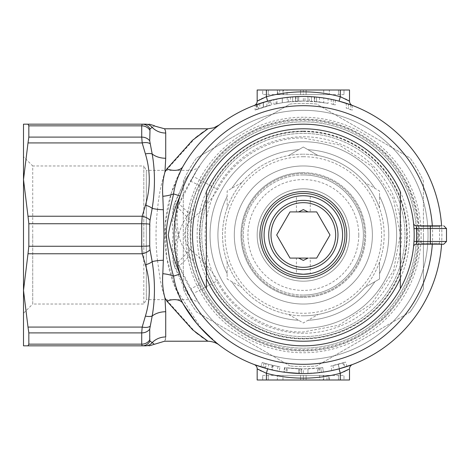 <?xml version="1.0" encoding="UTF-8"?>
<svg xmlns="http://www.w3.org/2000/svg" width="470" height="470" viewBox="0 0 470 470"><rect width="100%" height="100%" fill="white"/><g stroke="black" fill="none" stroke-linecap="round" stroke-linejoin="round"><path stroke-width="0.35" stroke-dasharray="2.35 1.76" d="M303.344 193.44A41.56 41.56 0 0 0 261.784 235A41.56 41.56 0 0 0 303.344 276.56A41.56 41.56 0 0 0 344.904 235A41.56 41.56 0 0 0 303.344 193.44M303.344 345.832A110.832 110.832 0 0 0 414.176 235A110.832 110.832 0 0 0 303.344 124.168A110.832 110.832 0 0 0 192.518 235A110.832 110.832 0 0 0 303.344 345.832A110.832 110.832 0 0 0 414.176 235A110.832 110.832 0 0 0 303.344 124.168A110.832 110.832 0 0 1 414.176 235A110.832 110.832 0 0 1 303.344 345.832A110.832 110.832 0 0 1 192.518 235A110.832 110.832 0 0 1 303.344 124.168A110.832 110.832 0 0 0 192.518 235A110.832 110.832 0 0 0 303.344 345.832A110.832 110.832 0 0 0 414.176 235A110.832 110.832 0 0 0 303.344 124.168A110.832 110.832 0 0 1 414.176 235A110.832 110.832 0 0 1 303.344 345.832A110.832 110.832 0 0 1 192.518 235A110.832 110.832 0 0 1 303.344 124.168A110.832 110.832 0 0 0 192.518 235A110.832 110.832 0 0 0 303.344 345.832M303.344 191.59A43.41 43.41 0 0 0 259.939 235A43.41 43.41 0 0 0 303.344 278.41A43.41 43.41 0 0 0 346.754 235A43.41 43.41 0 0 0 303.344 191.59M303.344 341.214A106.214 106.214 0 0 0 409.558 235A106.214 106.214 0 0 0 303.344 128.786A106.214 106.214 0 0 0 197.136 235A106.214 106.214 0 0 0 303.344 341.214A106.214 106.214 0 0 1 197.136 235A106.214 106.214 0 0 1 303.344 128.786A106.214 106.214 0 0 1 409.558 235A106.214 106.214 0 0 1 303.344 341.214M303.344 172.66A62.34 62.34 0 0 0 241.004 235A62.34 62.34 0 0 0 303.344 297.34A62.34 62.34 0 0 1 241.004 235A62.34 62.34 0 0 1 303.344 172.66A62.34 62.34 0 0 1 365.689 235A62.34 62.34 0 0 1 303.344 297.34A62.34 62.34 0 0 0 365.689 235A62.34 62.34 0 0 0 303.344 172.66M400.322 191.678L400.322 278.322M206.371 278.322L206.371 191.678M303.344 296.417A61.417 61.417 0 0 0 364.761 235A61.417 61.417 0 0 0 303.344 173.583A61.417 61.417 0 0 0 241.927 235A61.417 61.417 0 0 0 303.344 296.417A61.417 61.417 0 0 0 364.761 235A61.417 61.417 0 0 0 303.344 173.583A61.417 61.417 0 0 0 241.927 235A61.417 61.417 0 0 0 303.344 296.417M308.044 258.089L310.271 258.089L310.271 273.634L303.344 274.251A39.251 39.251 0 0 1 264.093 235A39.251 39.251 0 0 1 303.344 195.749A39.251 39.251 0 0 1 342.595 235A39.251 39.251 0 0 1 303.344 274.251L296.417 273.634L296.417 258.089L298.65 258.089L296.417 258.089M296.417 196.366L303.344 195.749L310.271 196.366L303.344 195.749L296.417 196.366L296.417 211.911L298.65 211.911L296.417 211.911M310.271 196.366L310.271 211.911L308.044 211.911L310.271 211.911M303.344 281.178A46.177 46.177 0 0 0 349.521 235A46.177 46.177 0 0 0 303.344 188.822A46.177 46.177 0 0 0 257.166 235A46.177 46.177 0 0 0 303.344 281.178A46.177 46.177 0 0 0 349.521 235A46.177 46.177 0 0 0 303.344 188.822A46.177 46.177 0 0 0 257.166 235A46.177 46.177 0 0 0 303.344 281.178A46.177 46.177 0 0 0 349.521 235A46.177 46.177 0 0 0 303.344 188.822A46.177 46.177 0 0 0 257.166 235A46.177 46.177 0 0 0 303.344 281.178A46.177 46.177 0 0 0 349.521 235A46.177 46.177 0 0 0 303.344 188.822A46.177 46.177 0 0 0 257.166 235A46.177 46.177 0 0 0 303.344 281.178M276.683 235L283.351 246.544M316.674 258.089L317.056 257.431M330.005 235L323.342 223.456M316.674 211.911L290.014 211.911L277.065 234.342M290.014 258.089L315.916 258.089M310.271 258.089L309.742 258.089M303.344 336.596A101.596 101.596 0 0 0 404.94 235A101.596 101.596 0 0 0 303.344 133.404A101.596 101.596 0 0 0 201.753 235A101.596 101.596 0 0 0 303.344 336.596A101.596 101.596 0 0 0 404.94 235A101.596 101.596 0 0 0 303.344 133.404A101.596 101.596 0 0 0 201.753 235A101.596 101.596 0 0 0 303.344 336.596M303.344 119.092C333.054 118.734 360.373 130.049 385.306 153.038C408.301 177.977 419.616 205.296 419.252 235C419.616 264.704 408.295 292.029 385.306 316.962C360.367 339.951 333.048 351.272 303.344 350.908C273.64 351.266 246.321 339.951 221.382 316.962C198.393 292.023 187.072 264.704 187.436 235C187.078 205.296 198.393 177.971 221.382 153.038C246.321 130.049 273.646 118.728 303.344 119.092M303.344 348.141A113.141 113.141 0 0 0 416.485 235A113.141 113.141 0 0 0 303.344 121.859A113.141 113.141 0 0 0 190.209 235A113.141 113.141 0 0 0 303.344 348.141A113.141 113.141 0 0 0 416.485 235A113.141 113.141 0 0 0 303.344 121.859A113.141 113.141 0 0 0 190.209 235A113.141 113.141 0 0 0 303.344 348.141A113.141 113.141 0 0 1 190.209 235A113.141 113.141 0 0 1 303.344 121.859A113.141 113.141 0 0 1 416.485 235A113.141 113.141 0 0 1 303.344 348.141A113.141 113.141 0 0 1 190.209 235A113.141 113.141 0 0 1 303.344 121.859A113.141 113.141 0 0 1 416.485 235A113.141 113.141 0 0 1 303.344 348.141M303.344 131.095A103.905 103.905 0 0 1 407.249 235A103.905 103.905 0 0 1 303.344 338.905A103.905 103.905 0 0 1 199.445 235A103.905 103.905 0 0 1 303.344 131.095M358.763 235A55.413 55.413 0 0 0 303.344 179.587A55.413 55.413 0 0 0 247.931 235A55.413 55.413 0 0 0 303.344 290.413A55.413 55.413 0 0 0 358.763 235M303.344 165.963A69.037 69.037 0 0 0 234.307 235A69.037 69.037 0 0 0 303.344 304.037A69.037 69.037 0 0 0 372.381 235A69.037 69.037 0 0 0 303.344 165.963A69.037 69.037 0 0 0 234.307 235A69.037 69.037 0 0 0 303.344 304.037A69.037 69.037 0 0 0 372.381 235A69.037 69.037 0 0 0 303.344 165.963M303.344 156.727A78.273 78.273 0 0 0 225.071 235A78.273 78.273 0 0 0 303.344 313.273A78.273 78.273 0 0 0 381.616 235A78.273 78.273 0 0 0 303.344 156.727M418.794 235A115.45 115.45 0 0 1 303.344 350.45A115.45 115.45 0 0 1 187.9 235A115.45 115.45 0 0 1 303.344 119.55A115.45 115.45 0 0 1 418.794 235M423.411 235L423.411 288.903A131.612 131.612 0 0 1 410.057 312.027A131.612 131.612 0 0 0 423.411 288.903L423.411 181.097A131.612 131.612 0 0 0 410.057 157.973A131.612 131.612 0 0 1 423.411 181.097L423.411 235M410.057 312.027L316.698 365.93A131.612 131.612 0 0 1 289.996 365.93A131.612 131.612 0 0 0 316.698 365.93L410.057 312.027M289.996 365.93L196.63 312.027A131.612 131.612 0 0 1 183.282 288.903A131.612 131.612 0 0 0 196.63 312.027L289.996 365.93M183.282 288.903L183.282 181.097A131.612 131.612 0 0 1 196.63 157.973A131.612 131.612 0 0 0 183.282 181.097L183.282 288.903M289.996 104.07A131.612 131.612 0 0 1 316.698 104.07L410.057 157.973L316.698 104.07A131.612 131.612 0 0 0 289.996 104.07L196.63 157.973L289.996 104.07M441.577 244.236A138.538 138.538 0 0 0 441.577 225.764M416.614 242.567L416.761 228.538L413.994 228.69A110.832 110.832 0 0 1 413.994 241.31L413.712 245.152M199.92 284.356L193.928 261.526A112.583 112.583 0 0 1 193.928 208.474L199.92 185.644A114.598 114.598 0 0 1 417.942 235A114.598 114.598 0 0 1 199.92 284.356L190.82 288.697L179.246 265.991C176.597 257.037 176.403 246.703 178.659 235C173.7 245.787 172.243 256.221 174.294 266.296L185.38 290.466L191.654 299.649L173.354 263.182C172.026 254.282 171.95 244.888 173.119 235C171.95 225.107 172.026 215.718 173.354 206.818L184.833 180.427L191.654 170.351L185.392 179.511L174.294 203.704C172.243 213.78 173.7 224.214 178.659 235C176.603 221.652 176.35 214.014 179.246 204.009A9.236 4.348 -164.5 0 1 174.294 203.704M193.928 208.474L189.151 213.568L179.246 204.009L190.82 181.303C200.99 163.131 201.806 161.516 193.264 176.45A124.685 124.685 0 0 1 428.029 235A124.685 124.685 0 0 1 190.82 288.697C200.984 306.869 201.8 308.485 193.264 293.55L217.728 280.537C210.566 268.952 201.418 258.635 190.291 249.594L177.589 262.8A9.236 3.93 -13.9 0 0 173.354 263.182M173.354 206.818A9.236 3.93 -166.1 0 0 177.589 207.2C182.73 194.915 187.953 184.669 193.264 176.45L217.728 189.463C232.885 159.007 269.334 137.105 303.344 138.021L339.04 144.831L371.917 166.427L393.513 199.304L400.322 235L393.513 270.697L371.917 303.573L339.04 325.17L303.344 331.979C269.339 332.895 232.885 310.999 217.728 280.537M199.92 185.644L190.82 181.303A124.685 124.685 0 0 1 428.029 235A124.685 124.685 0 0 1 193.264 293.55L194.104 295.101M413.712 224.848L413.994 228.69A110.832 110.832 0 0 1 413.994 241.31L446.5 241.463M413.606 246.245L413.553 246.715A2.773 2.773 0 0 1 416.308 244.236L416.467 243.442M328.089 98.688L314.753 96.932A138.538 138.538 0 0 0 311.487 96.703A138.538 138.538 0 0 1 328.089 98.688L328.089 103.388L314.753 101.567A133.921 133.921 0 0 0 314.307 101.532A133.921 133.921 0 0 0 311.487 101.326A133.921 133.921 0 0 1 314.307 101.532A133.921 133.921 0 0 1 316.498 101.726L316.498 97.09A138.538 138.538 0 0 1 323.783 97.977L316.498 97.09L316.498 101.726A133.921 133.921 0 0 1 323.783 102.648L323.783 97.977M346.261 103.277A138.538 138.538 0 0 1 352.212 105.368L350.779 104.839A138.538 138.538 0 0 0 346.261 103.277L346.261 108.141A133.921 133.921 0 0 1 352.212 110.315L350.779 109.763A133.921 133.921 0 0 0 346.261 108.141L346.261 103.277M333.259 99.734L331.221 99.299L335.298 100.198L333.259 99.734L333.259 104.463L335.298 104.951L331.221 104.017L333.259 104.463L333.259 99.734M317.826 372.781L319.171 372.628A138.538 138.538 0 0 0 323.401 372.076A138.538 138.538 0 0 1 317.826 372.781L317.338 368.186A133.921 133.921 0 0 0 320.752 367.781A133.921 133.921 0 0 0 322.737 367.511A133.921 133.921 0 0 1 318.642 368.045L317.338 368.186M339.358 368.774L331.855 370.572L346.989 366.482L339.358 368.774L338.159 364.315L345.538 362.1L330.904 366.054L338.159 364.315L339.358 368.774M352.506 364.52L348.305 366.036M344.375 367.323L339.099 368.844L340.286 373.303L343.752 371.811M303.344 96.462A138.538 138.538 0 0 1 339.099 101.156A138.538 138.538 0 0 0 303.344 96.462L287.182 97.408A138.538 138.538 0 0 1 303.344 96.462L295.953 96.661A138.538 138.538 0 0 0 295.507 96.685A138.538 138.538 0 0 1 297.704 96.579L297.704 101.197L297.704 96.579A138.538 138.538 0 0 1 303.344 96.462A138.538 138.538 0 0 0 267.595 101.156A138.538 138.538 0 0 1 339.099 101.156A138.538 138.538 0 0 0 164.805 235A138.538 138.538 0 0 0 303.344 373.538L319.506 372.593A138.538 138.538 0 0 1 303.344 373.538A138.538 138.538 0 0 0 441.882 235A138.538 138.538 0 0 0 303.344 96.462A138.538 138.538 0 0 1 319.506 97.408L303.344 96.462A138.538 138.538 0 0 1 309.295 96.591L297.704 96.579A138.538 138.538 0 0 1 304.983 96.473L303.344 96.462L303.344 101.079L287.182 102.061A133.921 133.921 0 0 1 303.344 101.079L295.953 101.285A133.921 133.921 0 0 0 295.507 101.309A133.921 133.921 0 0 0 292.687 101.508A133.921 133.921 0 0 1 303.344 101.079L297.704 101.197A133.921 133.921 0 0 1 304.983 101.091L304.983 96.473M303.344 333.23A98.23 98.23 0 0 1 205.114 235A98.23 98.23 0 0 1 303.344 136.77A98.23 98.23 0 0 1 401.574 235A98.23 98.23 0 0 1 303.344 333.23M303.344 141.717A93.283 93.283 0 0 0 210.061 235A93.283 93.283 0 0 0 303.344 328.283A93.283 93.283 0 0 0 396.627 235A93.283 93.283 0 0 0 303.344 141.717A93.283 93.283 0 0 0 210.061 235A93.283 93.283 0 0 0 303.344 328.283A93.283 93.283 0 0 0 396.627 235A93.283 93.283 0 0 0 303.344 141.717M440.496 225.764L439.573 226.687L439.573 243.313L440.496 244.236L420.18 244.236L421.102 243.313L439.573 243.313L421.102 243.313L421.102 226.687L439.573 226.687L421.102 226.687L420.18 225.764M303.344 117.242A117.758 117.758 0 0 0 185.591 235A117.758 117.758 0 0 0 303.344 352.759A117.758 117.758 0 0 0 421.102 235A117.758 117.758 0 0 0 303.344 117.242M303.344 131.653A103.347 103.347 0 0 1 406.691 235A103.347 103.347 0 0 1 303.344 338.347A103.347 103.347 0 0 1 199.997 235A103.347 103.347 0 0 1 303.344 131.653A103.347 103.347 0 0 1 406.691 235A103.347 103.347 0 0 1 303.344 338.347A103.347 103.347 0 0 1 199.997 235A103.347 103.347 0 0 1 303.344 131.653M303.344 315.811A80.811 80.811 0 0 1 288.568 155.552A80.811 80.811 0 0 1 303.344 154.189A80.811 80.811 0 0 0 222.533 235A80.811 80.811 0 0 0 303.344 315.811A80.811 80.811 0 0 0 384.16 235A80.811 80.811 0 0 0 303.344 154.189A80.811 80.811 0 0 1 318.125 155.552L303.344 147.016L288.568 155.552L303.344 147.016L318.125 155.552A80.811 80.811 0 0 1 379.543 208.075L379.543 191.008L364.761 182.478L379.543 191.008L379.543 208.075A80.811 80.811 0 0 1 364.761 287.522L379.543 278.992L379.543 261.925L379.543 278.992L364.761 287.522A80.811 80.811 0 0 1 303.344 315.811M282.981 380.001L303.344 380.001L277.353 380.001L277.353 375.383L319.665 375.383L300.577 375.383L300.577 380.001L300.577 375.383L300.577 380.001L282.981 380.001L282.981 375.383L300.577 375.383L300.577 380.001L277.37 380.001L277.353 375.383L306.117 375.383L306.117 380.001L326.997 380.001L303.344 380.001L303.344 375.383L326.997 375.383L306.117 375.383L323.707 375.383L323.707 380.001L328.806 380.001L328.806 375.383L329.341 375.383L306.117 375.383L306.117 380.001L323.707 380.001M323.707 89.999L303.344 89.999L329.341 89.999L329.341 94.617L287.023 94.617L306.117 94.617L306.117 89.999L306.117 94.617L306.117 89.999L323.707 89.999L323.707 94.617L306.117 94.617L306.117 89.999L329.323 89.999L329.341 94.617M287.023 94.617L287.023 89.999L303.344 89.999L303.344 94.617L279.691 94.617L300.577 94.617L300.577 89.999L279.691 89.999L303.344 89.999L303.344 94.617L323.707 94.617M199.315 166.268L199.339 166.233C199.644 167.408 197.083 168.783 191.654 170.351L146.335 170.351L146.335 235L146.335 170.351L143.802 165.963L143.802 235L143.802 165.963L32.736 165.963L32.736 235L32.736 165.963L23.5 156.727L23.5 290.413L23.5 179.587L28.006 142.933L142.181 142.933L145.412 153.925A9.236 4.471 163.3 0 1 152.18 154.001C155.188 170.957 155.188 189.081 152.18 208.375A9.236 4.471 -163.3 0 0 145.412 205.249L142.181 216.241L28.006 216.241L28.834 223.743L28.834 246.257L141.717 246.257L142.181 253.759A9.236 4.489 164.6 0 0 150.024 249.77L152.18 261.625C155.188 280.819 155.188 298.943 152.18 315.999A9.236 4.471 16.7 0 1 145.412 316.075C150.553 298.92 150.553 281.812 145.412 264.751A9.236 4.471 163.3 0 0 152.18 261.625A18.471 4.389 180 0 1 157.52 260.68L160.317 280.349L162.367 289.532L164.97 298.197L195.338 332.073M199.356 303.79L199.356 303.79C199.55 302.592 196.983 301.211 191.654 299.649L146.335 299.649L146.335 235L146.335 299.649L143.802 304.037L32.736 304.037L32.736 235L32.736 304.037L23.5 313.273M303.344 174.969A60.031 60.031 0 0 0 243.313 235A60.031 60.031 0 0 0 303.344 295.031A60.031 60.031 0 0 1 243.313 235A60.031 60.031 0 0 1 303.344 174.969A60.031 60.031 0 0 1 363.38 235A60.031 60.031 0 0 1 303.344 295.031A60.031 60.031 0 0 0 363.38 235A60.031 60.031 0 0 0 303.344 174.969M143.802 235L143.802 304.037L143.802 235M190.291 249.594C182.83 239.87 182.83 230.141 190.291 220.407L177.589 207.2C175.903 216.37 175.375 225.624 176.003 234.965C175.38 244.406 175.909 253.683 177.589 262.8C182.777 275.173 188 285.425 193.264 293.55M189.151 213.568C184.193 219.684 180.697 226.828 178.659 235C180.697 243.172 184.193 250.316 189.151 256.432L179.246 265.991A9.236 4.348 164.5 0 0 174.294 266.296M190.291 220.407C201.289 211.506 210.437 201.189 217.728 189.463M282.981 375.383L303.344 375.383L303.344 380.001L319.665 380.001L300.577 380.001L328.806 380.001M287.023 89.999L306.117 89.999L277.882 89.999L277.882 94.617L300.577 94.617L282.981 94.617L282.981 89.999M319.665 375.383L319.665 380.001M329.323 94.617L300.577 94.617L300.577 89.999L300.577 94.617L300.577 89.999L277.882 89.999M189.151 256.432L193.928 261.526M28.006 142.933L28.834 137.105L28.834 125.848L28.006 124.168L142.181 124.168A9.236 8.983 -90 0 1 150.024 128.903L149.719 140.871L152.18 154.001A18.471 13.348 0 0 0 165.716 158.261L165.716 133.039A18.471 17.731 0 0 1 152.18 127.37A9.236 8.936 90 0 0 145.412 124.168C150.553 124.168 150.553 124.168 145.412 124.168M152.18 342.63A18.471 17.731 0 0 1 165.716 336.961L165.716 311.739A18.471 13.348 0 0 0 152.18 315.999L150.024 326.327A9.236 4.489 -164.6 0 1 142.181 327.067L141.717 332.895L141.717 344.152L28.834 344.152L28.006 345.832L142.181 345.832A9.236 8.983 90 0 0 150.024 341.097L152.18 342.63A9.236 8.936 -90 0 1 145.412 345.832C150.553 345.832 150.553 345.832 145.412 345.832M279.691 89.999L279.691 94.617M282.981 94.617L283.463 94.617L283.463 89.999M283.463 94.617L277.882 94.617M277.37 89.999L277.37 94.617L277.353 89.999M326.997 380.001L326.997 375.383M323.707 375.383L323.231 375.383L323.231 380.001M323.231 375.383L328.806 375.383M329.323 380.001L329.323 375.383M306.117 380.001L306.117 375.383L306.117 380.001M288.568 314.448L303.344 322.984L318.125 314.448L303.344 322.984L288.568 314.448M227.151 261.925L227.151 278.992L241.927 287.522L227.151 278.992L227.151 261.925M241.927 182.478L227.151 191.008L227.151 208.075L227.151 191.008L241.927 182.478M28.006 345.832L23.5 345.832L23.5 124.168L28.006 124.168M195.385 137.886L164.97 171.803C161.228 183.3 158.743 195.808 157.52 209.32A18.471 4.389 180 0 1 152.18 208.375L150.024 220.23A9.236 4.489 -164.6 0 0 142.181 216.241L141.717 223.743L141.717 246.257A9.236 0.864 180 0 0 149.719 245.822L150.024 249.77M150.024 143.673A9.236 4.489 164.6 0 0 142.181 142.933L141.717 137.105L141.717 125.848A9.236 8.395 180 0 1 149.719 130.049M145.412 316.075L142.181 327.067L28.006 327.067L28.834 332.895L141.717 332.895A9.236 7.532 180 0 0 149.719 329.129L150.024 341.097M28.006 327.067L23.5 290.413L28.834 246.257M28.834 344.152L28.834 332.895M28.006 216.241L23.5 179.587M343.981 94.617L262.707 94.617L343.981 94.617L343.981 89.999L343.981 94.617M339.428 368.756L345.021 367.123L333.876 370.131L339.428 368.756L338.224 364.297L332.86 365.625L338.224 364.297L339.428 368.756M262.707 375.383L343.981 375.383L262.707 375.383L262.707 380.001L262.707 375.383M374.901 188.329A85.428 85.428 0 0 0 307.985 149.695A85.428 85.428 0 0 1 374.901 188.329M379.543 273.634A85.428 85.428 0 0 0 379.543 196.366A85.428 85.428 0 0 1 379.543 273.634M307.985 320.305A85.428 85.428 0 0 0 374.901 281.671A85.428 85.428 0 0 1 307.985 320.305M231.786 281.671A85.428 85.428 0 0 0 298.709 320.305A85.428 85.428 0 0 1 231.786 281.671M227.151 196.366A85.428 85.428 0 0 0 227.151 273.634A85.428 85.428 0 0 1 227.151 196.366M298.709 149.695A85.428 85.428 0 0 0 231.786 188.329A85.428 85.428 0 0 1 298.709 149.695M152.18 127.37C155.188 125.138 155.188 125.138 152.18 127.37L150.024 128.903M150.024 326.327L149.719 329.129M343.981 89.999L262.707 89.999L262.707 94.617L262.707 89.999L343.981 89.999M323.783 102.648L316.498 101.726A133.921 133.921 0 0 1 328.089 103.388M343.629 362.717L338.224 364.297L343.629 362.717L345.021 367.123M342.824 362.969L344.187 367.381M262.707 380.001L343.981 380.001L343.981 375.383L343.981 380.001L262.707 380.001M264.357 367.94A138.538 138.538 0 0 1 262.8 367.47A138.538 138.538 0 0 0 265.344 368.221L277.159 371.041L264.357 367.94L265.656 363.504L272.283 365.266L271.214 369.761M268.252 100.98L258.541 103.905L268.252 100.98L268.252 105.762L263.406 107.178L263.406 102.343L269.504 100.656L257.29 104.346L263.406 102.343L263.406 107.178L258.541 108.799L258.541 103.905M276.084 103.888L282.253 102.754L276.084 103.888L276.084 99.17L282.253 98.077L288.304 97.284L282.253 98.077L282.253 102.754L288.304 101.925L282.253 102.754L282.253 98.077M150.024 220.23L149.719 245.822M164.6 341.214L165.011 340.445M165.117 340.198L165.422 339.27M165.499 338.976L165.716 336.99M257.166 101.162A4.618 4.618 69.2 0 1 254.211 105.468A4.618 4.618 69.2 0 0 257.166 101.162L257.166 89.999L349.521 89.999L349.521 101.162L348.752 100.727M304.983 101.091L303.344 101.079A133.921 133.921 0 0 1 309.295 101.215L303.344 101.079L319.506 102.061A133.921 133.921 0 0 0 303.344 101.079M349.521 368.838A4.618 4.618 -110.8 0 1 352.482 364.532A4.618 4.618 -110.8 0 0 349.521 368.838L349.521 380.001L257.166 380.001L257.166 368.838L257.936 369.273M345.327 371.065L346.578 370.436M347.841 369.772L348.758 369.273M347.841 100.228L346.731 99.646M345.427 98.982L343.764 98.195M343.723 98.177L341.702 97.278M340.909 96.949L340.286 96.697C315.658 90.228 291.03 90.228 266.402 96.697L262.965 98.177M272.283 365.266L266.608 363.78A133.921 133.921 0 0 1 264.152 363.057L262.8 367.47L264.152 363.057A133.921 133.921 0 0 0 265.656 363.504M278.029 366.506L277.159 371.041M272.782 365.384L271.731 369.884M258.541 108.799L263.317 107.201L263.317 102.372M263.317 107.201L268.252 105.762M269.504 100.656L269.504 105.427L263.265 107.219L263.265 102.389M263.265 107.219L257.29 109.252L257.29 104.346M257.29 109.252L269.504 105.427M277.012 103.694L277.012 98.988M207.922 128.786L206.659 129.62M205.184 130.613L203.181 132.005M200.825 133.697L198.158 135.701M164.97 171.803L165.716 158.261M157.52 209.32C155.535 226.387 155.535 243.507 157.52 260.68M164.97 298.197L165.716 311.704M198.181 334.311L200.896 336.356M203.187 338.001L205.161 339.369M206.671 340.392L207.922 341.214M261.273 98.982L259.963 99.646M258.847 100.228L257.936 100.727M287.182 367.94A133.921 133.921 0 0 0 319.506 367.94L303.344 368.921L287.182 367.94L287.182 372.593L303.344 373.538L303.344 368.921M314.307 96.896L314.307 101.532L314.307 96.896M311.487 96.703L311.487 101.326L311.487 96.703M316.498 97.09L316.498 101.726L316.498 97.09M314.753 96.932L314.753 101.567M348.452 104.011L348.452 108.905L348.452 104.011M352.212 105.368L352.212 110.315M350.779 104.839L350.779 109.763M335.298 100.198L335.298 104.951M331.221 99.299L331.221 104.017M323.401 372.076L322.737 367.511L323.401 372.076M321.351 372.363L320.752 367.781L321.351 372.363M318.642 368.045L319.171 372.628M346.989 366.482L345.538 362.1M331.855 370.572L330.904 366.054M319.506 367.94L319.506 372.593M307.962 368.838L307.962 373.462L307.962 368.838M307.962 96.538L307.962 101.162L307.962 96.538M319.506 97.408L319.506 102.061M339.099 101.156L340.286 96.697L340.286 89.999M349.521 101.162A4.618 4.618 0 0 0 352.506 105.48L352.488 105.474M258.835 369.761L259.951 370.348M261.361 371.065L266.402 373.303L267.595 368.844A138.538 138.538 0 0 0 303.344 373.538A138.538 138.538 0 0 1 287.182 372.593M284.938 367.646A133.921 133.921 0 0 1 284.52 367.587L283.874 372.164A138.538 138.538 0 0 0 284.303 372.222L284.938 367.646L299.625 368.868L299.496 373.486L299.625 368.868A133.921 133.921 0 0 0 301.628 368.909A133.921 133.921 0 0 1 301.17 368.903L286.506 367.857A133.921 133.921 0 0 1 284.52 367.587L283.874 372.164A138.538 138.538 0 0 0 285.925 372.44L286.506 367.857L285.925 372.44M265.286 368.204L266.555 363.768A133.921 133.921 0 0 1 262.242 362.458L260.827 366.853A138.538 138.538 0 0 0 265.286 368.204L272.377 370.031L273.411 365.531L280.002 366.87L268.875 364.409A133.921 133.921 0 0 1 262.242 362.458L260.827 366.853A138.538 138.538 0 0 0 267.688 368.868L268.875 364.409M266.555 363.768L273.411 365.531M256.943 109.375L271.701 104.875L255.093 110.074L256.943 109.375L256.943 104.463L263.429 102.337L263.429 107.166M273.892 104.358L282.323 102.742L273.892 104.358L273.892 99.628L282.323 98.066L282.323 102.742L290.495 101.696L282.323 102.742L282.323 98.066L273.892 99.628M440.496 244.236L416.308 244.236M416.526 243.125L416.602 242.643M446.5 228.538L430.338 228.538L430.338 225.764C447.61 225.764 447.61 225.764 430.338 225.764L416.308 225.764M430.338 244.236L430.338 228.538L416.761 228.538L416.626 227.509M182.889 303.426L183.265 304.084M196.407 323.078L198.781 325.874M219.108 344.986L201.542 328.965L175.057 287.293L166.586 257.108L165.217 224.36L171.409 192.735L182.889 166.574M266.402 89.999L266.402 96.697L267.595 101.156L262.601 102.589M254.188 105.48L258.841 103.805M309.295 101.215L309.295 96.591M295.953 96.661L295.953 101.285M295.507 96.685L295.507 101.309L295.507 96.685A138.538 138.538 0 0 0 292.687 96.873L292.687 101.508L292.687 96.873A138.538 138.538 0 0 1 295.507 96.685L295.507 101.309L295.507 96.685M297.704 96.579L297.704 101.197L297.704 96.579M287.182 97.408L287.182 102.061M298.726 96.538L298.726 101.162L298.726 96.538M298.726 368.838L298.726 373.462L298.726 368.838M303.344 373.538A138.538 138.538 0 0 0 339.099 368.844A138.538 138.538 0 0 1 303.344 373.538A138.538 138.538 0 0 0 339.099 368.844A138.538 138.538 0 0 1 267.595 368.844M257.166 368.838A4.618 4.618 0 0 0 254.188 364.52M258.03 365.919L254.211 364.532M284.303 372.222L299.496 373.486A138.538 138.538 0 0 0 301.57 373.527L301.628 368.909L301.57 373.527A138.538 138.538 0 0 1 301.1 373.521L301.17 368.903M272.377 370.031L279.198 371.418L280.002 366.87M277.453 371.094L267.688 368.868M263.282 107.213L263.282 102.384L256.35 104.681L256.35 109.598M256.35 104.681L259.816 103.476L259.816 108.353M259.816 103.476L255.093 105.139L255.093 110.074M255.093 105.139L256.943 104.463M266.878 106.144L266.878 101.35L271.701 100.128L271.701 104.875M263.429 102.337L269.116 100.756M266.878 101.35L270.444 100.427L270.444 105.186M270.444 100.427L263.282 102.384M282.323 98.066L290.495 97.061L290.495 101.696M303.344 131.242A103.758 103.758 0 0 1 407.102 235A103.758 103.758 0 0 1 303.344 338.758A103.758 103.758 0 0 1 199.586 235A103.758 103.758 0 0 1 303.344 131.242M432.318 225.764A129.303 129.303 0 0 1 432.318 244.236M414.176 235A110.832 110.832 0 0 1 413.994 241.31A110.832 110.832 0 0 0 413.994 228.69M149.719 224.178A9.236 0.864 180 0 0 141.717 223.743L28.834 223.743M190.82 181.303A124.685 124.685 0 0 1 303.344 110.315M28.834 125.848L141.717 125.848M28.834 137.105L141.717 137.105A9.236 7.532 180 0 1 149.719 140.871M28.006 253.759L142.181 253.759L145.412 264.751M145.412 205.249C150.553 188.088 150.553 170.98 145.412 153.925M141.717 344.152A9.236 8.395 180 0 0 149.719 339.951M338.441 89.999L338.441 94.617L338.441 89.999M268.247 89.999L268.247 94.617L268.247 89.999M332.86 365.625L333.876 370.131M268.247 380.001L268.247 375.383L268.247 380.001M338.441 380.001L338.441 375.383L338.441 380.001M340.286 380.001L340.286 373.303C315.658 379.772 291.03 379.772 266.402 373.303L266.402 380.001M265.344 368.221L266.608 363.78M288.304 101.925L288.304 97.284M329.341 380.001L329.341 375.383M219.102 125.02L218.433 125.531"/><path stroke-width="0.7" d="M303.344 278.41A43.41 43.41 0 0 1 259.939 235A43.41 43.41 0 0 1 303.344 191.59A43.41 43.41 0 0 1 346.754 235A43.41 43.41 0 0 1 303.344 278.41M303.344 193.44A41.56 41.56 0 0 0 261.784 235A41.56 41.56 0 0 0 303.344 276.56A41.56 41.56 0 0 0 344.904 235A41.56 41.56 0 0 0 303.344 193.44M303.344 128.786A106.214 106.214 0 0 0 206.371 191.678L206.371 288.656A110.832 110.832 0 0 1 303.344 124.168A110.832 110.832 0 0 1 400.322 288.656L400.322 278.322L400.322 288.656A110.832 110.832 0 0 1 206.371 288.656L206.371 278.322A106.214 106.214 0 0 0 400.322 278.322L400.322 191.678A106.214 106.214 0 0 0 303.344 128.786M296.417 273.634L303.344 274.251A39.251 39.251 0 0 1 264.093 235A39.251 39.251 0 0 1 303.344 195.749A39.251 39.251 0 0 1 342.595 235A39.251 39.251 0 0 1 303.344 274.251L310.271 273.634M298.65 258.089L308.044 258.089L303.344 260.398L298.65 258.089L290.014 258.089L276.683 235L290.014 211.911L316.674 211.911L330.005 235L316.674 258.089L309.742 258.089M303.344 200.367A34.633 34.633 0 0 1 337.977 235A34.633 34.633 0 0 1 303.344 269.633A34.633 34.633 0 0 1 268.711 235A34.633 34.633 0 0 1 303.344 200.367M303.344 267.324A32.324 32.324 0 0 1 271.02 235A32.324 32.324 0 0 1 303.344 202.676A32.324 32.324 0 0 1 335.668 235A32.324 32.324 0 0 1 303.344 267.324M308.044 211.911L303.344 209.602L298.65 211.911M283.351 246.544L290.014 258.089M317.056 257.431L330.005 235M323.342 223.456L316.674 211.911M277.065 234.342L276.683 235M315.916 258.089L316.674 258.089M163.343 209.738L163.977 235L163.343 260.262A18.471 4.389 0 0 0 152.18 261.625L150.024 249.77L149.719 245.822L149.719 224.178L150.024 220.23L152.18 208.375A18.471 4.389 180 0 0 163.343 209.738L162.82 196.296A18.471 6.698 177 0 0 173.536 193.893C171.691 203.357 165.928 223.321 166.227 235.029C168.495 254.388 170.933 268.076 173.536 276.107C174.887 285.202 178.001 294.308 182.889 303.426A138.538 138.538 0 0 0 441.577 244.236M163.343 260.262L162.82 273.704A18.471 6.698 3 0 1 173.536 276.107L180.075 274.034C172.055 248.007 172.055 221.987 180.075 195.966L173.536 193.893C174.887 184.798 178.001 175.692 182.889 166.574L182.889 166.574A18.471 10.499 -150.4 0 1 166.826 168.936L192.606 140.183L207.922 128.786L213.844 127.811L219.12 125.008M441.577 225.764A138.538 138.538 0 0 0 182.889 166.574A138.538 138.538 0 0 1 303.344 96.462M416.514 226.81L416.761 228.538L413.994 228.69L413.712 224.848M413.712 245.152L413.994 241.31L416.761 241.463L416.308 244.236L430.338 244.236L420.18 244.236M348.758 369.273L340.286 373.303L339.099 368.844L352.506 364.52A4.618 4.618 0 0 0 349.521 368.838L349.521 380.001L257.166 380.001L257.166 368.838A4.618 4.618 0 0 0 254.188 364.52L267.595 368.844L258.277 366.001M348.305 366.036L344.375 367.323M351.443 105.08L339.099 101.156L351.384 105.057M420.18 225.764L440.496 225.764L420.18 225.764M446.5 228.538L446.5 241.463L430.338 241.463L430.338 228.538L446.5 228.538L443.727 225.764M150.024 128.903L152.18 127.37C155.188 125.138 155.188 125.138 152.18 127.37A18.471 17.731 180 0 0 165.716 133.039C164.488 127.394 164.488 127.394 165.716 133.039L165.716 158.261A18.471 13.348 0 0 1 152.18 154.001L149.719 140.871L150.024 128.903A9.236 8.983 90 0 0 142.181 124.168L145.412 124.168C150.553 124.168 150.553 124.168 145.412 124.168L142.181 124.168L141.717 125.848L142.181 124.168L23.5 124.168L23.5 345.832L28.006 345.832L28.834 344.152L28.834 332.895L28.006 327.067L142.181 327.067L141.717 332.895L141.717 344.152L142.181 345.832L28.006 345.832M28.006 124.168L28.834 125.848L141.717 125.848L141.717 137.105L142.181 142.933L28.006 142.933L23.5 179.587L23.5 156.727M153.755 343.781L152.18 342.63C155.188 344.863 155.188 344.863 152.18 342.63L150.024 341.097A9.236 8.983 -90 0 1 142.181 345.832L141.717 344.152A9.236 8.395 -0 0 0 149.719 339.951L149.719 329.129L152.18 315.999A18.471 13.348 180 0 1 165.716 311.739L165.716 336.961C164.488 342.606 164.488 342.606 165.716 336.961A18.471 17.731 180 0 0 152.18 342.63A9.236 8.936 90 0 1 145.412 345.832C150.553 345.832 150.553 345.832 145.412 345.832L142.181 345.832L145.412 345.832M28.834 223.743L141.717 223.743L141.717 246.257L142.181 253.759L28.006 253.759L28.834 246.257L28.834 223.743L28.006 216.241L142.181 216.241L141.717 223.743A9.236 0.864 0 0 1 149.719 224.178M28.006 142.933L28.834 137.105L28.834 125.848M28.006 253.759L23.5 290.413L28.006 327.067M23.5 179.587L28.006 216.241M152.18 127.37A9.236 8.936 -90 0 0 145.412 124.168M165.422 130.731L164.6 128.786L154.131 125.919M150.024 143.673A9.236 4.489 164.6 0 0 142.181 142.933L145.412 153.925C150.553 171.08 150.553 188.188 145.412 205.249A9.236 4.471 16.7 0 1 152.18 208.375C155.188 189.181 155.188 171.057 152.18 154.001A9.236 4.471 163.3 0 0 145.412 153.925M145.412 316.075A9.236 4.471 16.7 0 0 152.18 315.999C155.188 299.043 155.188 280.919 152.18 261.625A9.236 4.471 163.3 0 1 145.412 264.751C150.553 281.912 150.553 299.02 145.412 316.075L142.181 327.067A9.236 4.489 15.4 0 0 150.024 326.327M150.024 341.097L149.719 339.951M282.253 98.077L276.683 99.052M150.024 249.77A9.236 4.489 164.6 0 1 142.181 253.759L145.412 264.751M145.412 205.249L142.181 216.241A9.236 4.489 15.4 0 1 150.024 220.23M165.71 132.857L165.493 131.013M165.422 339.27L165.499 338.976M266.402 89.999L266.402 96.697C291.03 90.228 315.658 90.228 340.286 96.697L349.521 101.162L349.521 89.999L257.166 89.999L257.166 101.162L266.402 96.697L267.595 101.156L254.188 105.48A4.618 4.618 0 0 0 257.166 101.162L257.936 100.727M343.752 371.811L345.327 371.065M346.578 370.436L347.841 369.772M348.752 100.727L347.841 100.228M346.731 99.646L345.427 98.982M341.702 97.278L340.909 96.949M165.716 158.261L164.952 172.091L166.826 168.936M206.659 129.62L205.184 130.613M203.181 132.005L200.825 133.697M198.158 135.701L195.385 137.886M195.338 332.073L198.181 334.311M200.896 336.356L203.187 338.001M205.161 339.369L206.671 340.392M149.284 345.832L164.6 341.214L207.922 341.214L192.612 329.817L166.826 301.064L164.952 297.909L165.716 311.739M262.965 98.177L261.273 98.982M259.963 99.646L258.847 100.228M349.521 101.162A4.618 4.618 0 0 0 352.506 105.48L352.488 105.474A4.618 4.618 0 0 1 349.521 101.162M340.286 89.999L340.286 96.697L339.099 101.156M257.936 369.273L258.835 369.761M260.11 370.436L261.361 371.065M340.286 380.001L340.286 373.303C315.658 379.772 291.03 379.772 266.402 373.303L257.166 368.838A4.618 4.618 0 0 0 254.188 364.52L254.211 364.532M430.338 244.236L443.727 244.236L430.338 244.236L430.338 241.463L416.761 241.463L416.761 228.538L430.338 228.538L430.338 225.764C447.61 225.764 447.61 225.764 430.338 225.764L416.308 225.764A2.773 2.773 0 0 1 413.553 223.285L413.606 223.755M416.626 227.509L416.532 226.91M162.82 196.296C162.132 187.718 162.843 179.646 164.952 172.091M164.952 297.909C162.849 290.389 162.138 282.323 162.82 273.704M182.889 303.426A18.471 10.499 -29.6 0 0 166.826 301.064M183.265 304.084L196.407 323.078M198.781 325.874L213.368 340.339L219.108 344.986M258.841 103.805L262.601 102.589M266.402 380.001L266.402 373.303L267.595 368.844M301.1 373.521L285.925 372.44M279.198 371.418L277.453 371.094M269.116 100.756L271.701 100.128M288.298 97.284L290.495 97.061M416.308 244.236A2.773 2.773 0 0 0 413.553 246.715A2.773 2.773 0 0 1 416.308 244.236M416.308 225.764A2.773 2.773 0 0 1 413.553 223.297A2.773 2.773 0 0 0 416.308 225.764M432.318 244.236A129.303 129.303 0 0 1 180.075 274.034C174.452 261.338 170.504 248.295 168.225 234.912C170.581 221.476 174.535 208.498 180.075 195.966A129.303 129.303 0 0 1 432.318 225.764M28.834 246.257L141.717 246.257A9.236 0.864 0 0 0 149.719 245.822M28.834 344.152L141.717 344.152M149.719 140.871A9.236 7.532 0 0 0 141.717 137.105L28.834 137.105M28.834 332.895L141.717 332.895A9.236 7.532 180 0 0 149.719 329.129M141.717 125.848A9.236 8.395 0 0 1 149.719 130.049M154.389 125.707L149.284 124.168M164.6 128.786L207.922 128.786M446.5 241.463L443.727 244.236M207.922 341.214C216.323 341.584 220.765 346.378 219.043 344.933L218.879 344.81M413.606 246.245L413.553 246.715M413.553 246.703L413.694 245.458"/></g></svg>
